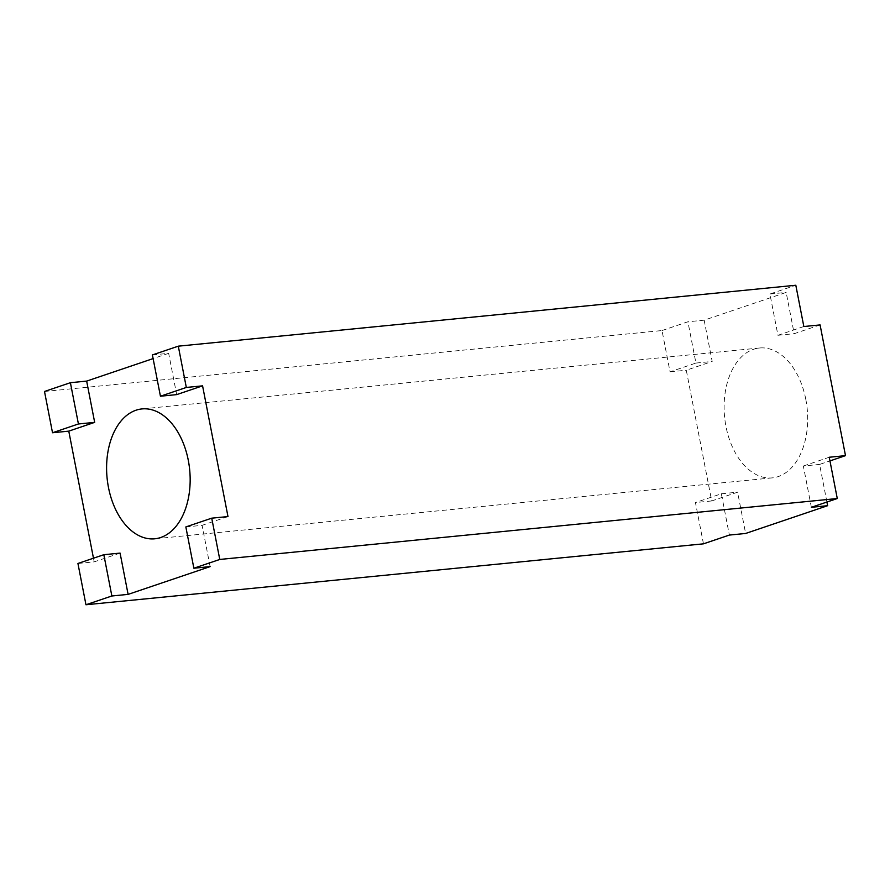 <?xml version="1.0" encoding="UTF-8"?>
<svg xmlns="http://www.w3.org/2000/svg" width="890" height="890" viewBox="0 0 890 890"><rect width="100%" height="100%" fill="white"/><g stroke="black" fill="none" stroke-linecap="round" stroke-linejoin="round"><path stroke-width="0.67" stroke-dasharray="4.45 3.34" d="M820.091 324.928L794.192 333.694L786.17 292.409L704.157 320.178L712.189 361.451L686.29 370.229L711.7 500.948L737.599 492.181L745.62 533.466M826.921 502.038L819.601 464.413L829.958 460.909M805.817 399.421A65.248 41.507 84.4 0 1 772.298 477.874A65.248 41.507 84.4 0 1 725.973 426.455A65.248 41.507 84.4 0 1 759.493 348.001A65.248 41.507 84.4 0 1 805.817 399.421M803.837 326.53L777.938 335.296L769.917 294.011L795.816 285.245M777.938 335.296L794.192 333.694M769.917 294.011L786.17 292.409M152.401 354.932L168.655 353.33L176.676 394.615M185.843 526.936L202.086 525.334L227.985 516.567M210.118 566.619L202.086 525.334M168.655 353.33L153.113 358.592M93.472 558.208L94.184 561.868L77.931 563.47M120.083 553.102L94.184 561.868M703.467 543.835L695.446 502.55L721.345 493.783L729.366 535.068M721.345 493.783L737.599 492.181M711.7 500.948L695.446 502.55M662.015 330.546L687.914 321.78L695.935 363.064L670.037 371.831L662.015 330.546L44.5 391.466M704.157 320.178L687.914 321.78M670.037 371.831L686.29 370.229M811.38 507.3L803.347 466.026L819.601 464.413M695.935 363.064L712.189 361.451M803.347 466.026L829.246 457.249M772.298 477.874L154.782 538.795M759.493 348.001L141.977 408.922"/><path stroke-width="1.33" d="M85.963 604.755L111.862 595.989L103.83 554.704L77.931 563.47L85.963 604.755L703.467 543.835L729.366 535.068L745.62 533.466L827.622 505.698L826.921 502.038M829.958 460.909L845.5 455.647L820.091 324.928L803.837 326.53L795.816 285.245L178.3 346.166L152.401 354.932L160.434 396.217L176.676 394.615L202.575 385.848L186.321 387.45L160.434 396.217M111.862 595.989L128.104 594.386L210.118 566.619L193.864 568.221L185.843 526.936L211.731 518.169L227.985 516.567L202.575 385.848M193.864 568.221L219.763 559.454L211.731 518.169M153.113 358.592L86.653 381.098L70.399 382.7L78.42 423.974L52.521 432.751L68.775 431.138L93.472 558.208M70.399 382.7L44.5 391.466L52.521 432.751M186.321 387.45L178.3 346.166M128.104 594.386L120.083 553.102L103.83 554.704M78.42 423.974L94.674 422.372L68.775 431.138M86.653 381.098L94.674 422.372M188.302 460.341A65.248 41.507 84.4 0 1 154.782 538.795A65.248 41.507 84.4 0 1 108.458 487.375A65.248 41.507 84.4 0 1 141.977 408.922A65.248 41.507 84.4 0 1 188.302 460.341M845.5 455.647L829.246 457.249L837.279 498.534L219.763 559.454M837.279 498.534L811.38 507.3L827.622 505.698"/></g></svg>

